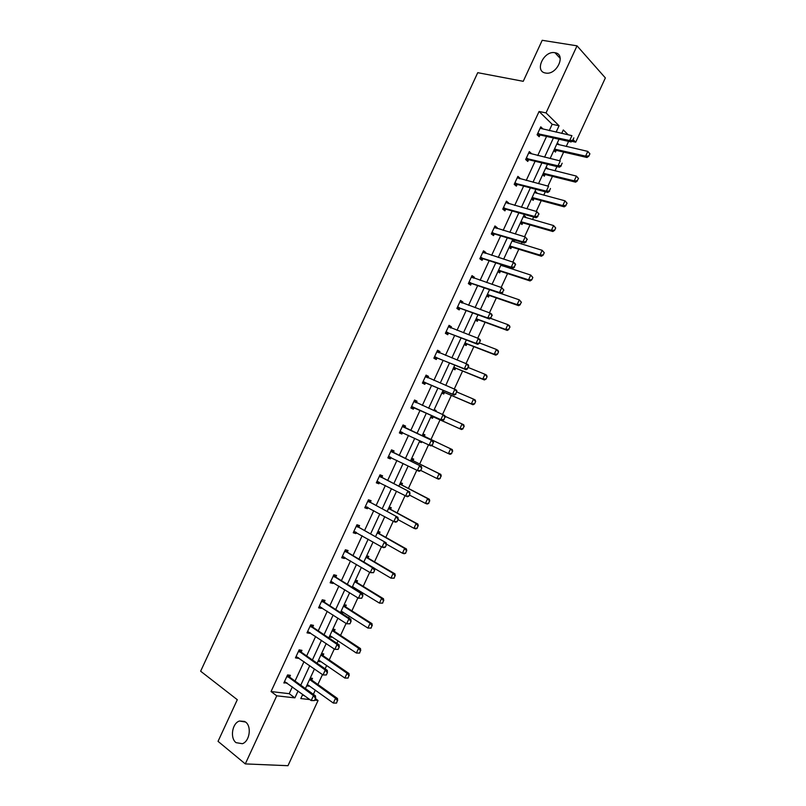 <?xml version="1.0" encoding="UTF-8"?>
<svg xmlns="http://www.w3.org/2000/svg" width="806" height="806" viewBox="0 0 806 806"><rect width="100%" height="100%" fill="white"/><g stroke="black" fill="none" stroke-linecap="round" stroke-linejoin="round"><path stroke-width="1.21" d="M245.588 722.035C251.855 726.397 249.659 741.419 242.364 743.706L236.047 742.658C229.801 738.095 232.188 723.173 239.463 721.017L245.588 722.035M554.931 52.712L554.971 52.722C566.497 54.133 556.916 75.311 545.763 73.064L545.541 73.024C534.046 71.452 543.798 50.355 554.931 52.712M315.418 698.59L318.058 700.505L287.974 765.7L245.296 763.907L218.043 741.349L237.296 699.709L200.634 671.207L477.736 72.681L523.235 81.315L542.206 40.3L577.025 45.831L605.366 77.92L575.706 142.188L573.298 139.821M571.928 141.342L575.706 142.188M313.363 694.329L315.317 690.087M317.896 684.495L322.481 674.572M325.14 668.819L326.692 665.444M329.231 659.933L334.289 648.991M336.908 643.329L338.057 640.82M340.565 635.39L346.096 623.411M348.666 617.849L349.421 616.207M351.89 610.867L357.884 597.861M360.413 592.38L360.776 591.604M363.204 586.345L369.682 572.32M374.508 561.853L381.46 546.79M385.812 537.36L393.237 521.28M397.106 512.888L405.005 495.781M408.4 488.426L416.762 470.301M419.684 463.974L428.52 444.831M430.958 439.542L440.066 419.815M442.524 414.486L451.33 395.414M454.262 389.046L462.594 371.012M465.999 363.627L473.847 346.63M477.726 338.228L485.091 322.269M489.444 312.839L496.335 297.908M501.151 287.46L507.568 273.566M509.976 268.348L510.349 267.542M512.858 262.101L518.792 249.245M521.24 243.946L522.006 242.274M524.555 236.752L530.016 224.934M532.494 219.554L533.663 217.036M536.252 211.424L541.229 200.634M543.748 195.173L545.309 191.798M547.939 186.105L552.442 176.343M554.991 170.812L556.946 166.58M559.616 160.797L563.646 152.072M566.235 146.46L568.583 141.382M301.152 652.044L301.948 650.331L299.147 649.868L295.439 657.898L298.25 658.341L298.532 657.736M324.244 602.072L325.009 600.399L322.279 599.785L318.582 607.805L321.322 608.389L321.695 607.583M347.295 552.16L348.051 550.518L345.391 549.763L341.694 557.772L344.364 558.508L344.837 557.48M370.327 502.299L371.072 500.697L368.473 499.791L364.775 507.79L367.385 508.677L367.949 507.448M393.328 452.498L394.053 450.927L391.535 449.879L387.837 457.868L390.376 458.896L391.031 457.465M414.526 400.108L417.014 401.217L414.566 400.018L410.879 408.007L413.337 409.176L414.052 407.624M417.014 401.217L416.309 402.748M437.416 350.55L439.955 351.567L437.567 350.227L433.88 358.196L436.278 359.516L437.013 357.935M439.955 351.567L439.341 352.887M460.286 301.041L462.866 301.968L460.548 300.477L456.871 308.446L459.188 309.907L459.944 308.295M462.866 301.968L462.352 303.076M483.126 251.593L485.746 252.429L483.499 250.797L479.822 258.756L482.079 260.358L482.844 258.716M485.746 252.429L485.333 253.336M505.946 202.205L508.606 202.941L506.43 201.168L502.753 209.117L504.939 210.87L505.795 209.016M508.606 202.941L508.284 203.636M528.736 152.868L531.436 153.513L529.33 151.599L525.663 159.538L527.779 161.432L528.665 159.517M549.229 130.653L552.17 124.285L539.083 111.47L271.048 691.548L289.203 693.684L292.377 686.813M295.036 681.05L304.023 661.595M306.643 655.933L315.66 636.397M318.239 630.816L327.286 611.21M329.825 605.729L338.913 586.043M341.412 580.642L350.529 560.885M352.988 555.586L362.146 535.748M364.554 530.529L373.752 510.621M376.12 505.493L385.349 485.504M387.676 480.477L396.935 460.407M399.222 455.461L408.521 435.331M410.768 430.475L420.077 410.294M422.324 405.438L431.613 385.328M433.89 380.382L443.139 360.373M445.456 355.345L454.655 335.437M457.012 330.329L466.17 310.512M468.568 305.313L477.666 285.596M480.104 280.327L489.171 260.701M491.64 255.341L500.657 235.815M503.176 230.375L512.142 210.95M514.702 205.429L523.628 186.095M526.217 180.484L535.093 161.26M537.723 155.568L546.559 136.436M540.121 128.225L542.841 128.819L540.766 126.834L537.098 134.763L539.184 136.738L540.08 134.793M517.341 177.532L520.021 178.217L517.875 176.373L514.208 184.322L516.364 186.146L517.23 184.262M520.021 178.217L519.749 178.821M494.541 226.889L497.181 227.675L494.965 225.972L491.287 233.931L493.514 235.604L494.36 233.79M497.181 227.675L496.808 228.481M471.712 276.317L474.311 277.193L472.024 275.632L468.346 283.591L470.644 285.133L471.389 283.5M474.311 277.193L473.837 278.201M448.861 325.785L451.41 326.762L449.063 325.342L445.375 333.321L447.743 334.712L448.479 333.11M451.41 326.762L450.846 327.971M425.981 375.314L428.49 376.382L426.072 375.112L422.384 383.102L424.812 384.341L425.538 382.769M428.49 376.382L427.835 377.802M404.824 427.613L405.539 426.062L403.05 424.943L399.363 432.933L401.862 434.031L402.567 432.5L399.645 432.328M381.832 477.394L382.568 475.802L380.009 474.825L376.311 482.824L378.88 483.781L379.495 482.451M358.811 527.215L359.567 525.593L356.937 524.766L353.24 532.776L355.879 533.582L356.393 532.454M335.77 577.106L336.535 575.444L333.845 574.769L330.138 582.788L332.848 583.443L333.271 582.526M312.698 627.048L313.484 625.355L310.723 624.821L307.005 632.851L309.786 633.355L310.119 632.65M289.606 677.05L290.402 675.317L287.571 674.934L283.853 682.974L286.936 682.833M245.296 763.907L276.75 695.82L294.885 697.875L298.079 690.974M271.048 691.548L276.75 695.82M539.083 111.47L546.035 112.911L577.025 45.831M302.734 694.379L300.799 698.55L309.836 699.578M314.713 700.122L318.058 700.505M568.26 134.844L563.303 129.957L561.711 133.403M559.021 139.237L550.115 158.53M547.465 164.273L538.509 183.667M535.899 189.329L526.902 208.814M524.323 214.396L515.276 233.982M512.747 239.473L503.659 259.169M501.161 264.57L492.023 284.367M489.564 289.686L480.386 309.575M477.968 314.814L468.739 334.802M466.362 339.951L457.083 360.04M454.745 365.108L445.768 385.439M443.129 390.275L433.759 410.556M431.502 415.463L422.102 435.814M419.845 440.711L410.466 461.022M408.158 466.009L398.819 486.24M396.471 491.328L387.162 511.488M384.774 516.656L375.505 536.736M373.077 541.995L363.838 562.004M361.37 567.353L352.172 587.292M349.653 592.732L340.485 612.59M337.936 618.121L328.808 637.899M326.208 643.52L317.111 663.227M314.471 668.94L305.414 688.566M556.1 132.174L559.062 125.766L546.035 112.911M300.749 685.191L309.776 665.635M312.406 659.943L321.463 640.317M324.052 634.715L333.15 615.018M335.699 609.497L344.827 589.72M347.326 584.3L356.494 564.452M358.962 559.122L368.161 539.184M370.579 533.945L379.817 513.936M382.195 508.788L391.474 488.708M393.812 483.65L403.111 463.49M405.408 458.523L414.747 438.293M417.004 433.406L426.364 413.135M428.621 408.259L437.95 388.049M440.237 383.082L449.526 362.982M451.854 357.924L461.092 337.916M463.47 332.787L472.659 312.879M475.066 307.66L484.215 287.843M486.663 282.543L495.771 262.837M498.259 257.446L507.317 237.83M509.835 232.36L518.852 212.844M521.411 207.293L530.378 187.879M532.988 182.237L541.904 162.913M544.544 157.2L553.42 137.977M302.341 695.215L304.174 695.437M310.27 678.027L312.496 678.34L311.721 680.012M309.131 685.634L308.879 686.168L306.653 685.876M321.574 653.555L323.77 653.918L323.005 655.58M320.445 661.111L320.153 661.746L317.947 661.404M332.868 629.103L335.034 629.516L334.268 631.169M331.76 636.609L331.417 637.345L329.241 636.942M344.152 604.661L346.288 605.135L345.542 606.757M343.064 612.127L342.681 612.953L340.535 612.489M355.426 580.229L357.542 580.763L356.796 582.375M354.358 587.645L354.005 588.42M366.7 555.808L368.785 556.402L368.05 557.994M377.974 531.406L380.029 532.051L379.304 533.632M389.227 507.014L391.263 507.72L390.537 509.281M400.481 482.633L402.486 483.399L401.771 484.95M411.735 458.271L413.71 459.098L413.004 460.619M408.128 466.08L409.075 466.462M422.969 433.92L424.923 434.807L424.228 436.318M421.77 441.628L421.326 442.585L419.372 441.728M434.212 409.589L436.137 410.526L435.714 411.433M433.235 416.793L432.54 418.304L430.606 417.387M444.449 392.502L443.743 394.033L441.839 393.056M455.652 368.231L454.947 369.773L453.063 368.745M466.855 343.981L466.13 345.532L464.286 344.444M478.049 319.73L477.323 321.302L475.5 320.163M489.232 295.5L488.496 297.092L486.703 295.883M503.206 265.234L502.833 266.04M500.415 271.29L499.67 272.881L497.906 271.622M512.687 239.614L514.419 240.944L514.047 241.76M511.659 246.918L510.843 248.701L509.1 247.382M523.87 215.383L525.572 216.774L525.25 217.489M522.832 222.718L521.996 224.521L520.283 223.151M535.043 191.173L536.725 192.614L536.443 193.239M534.005 198.518L533.159 200.362L531.466 198.931L534.277 198.75L564.25 206.84L562.8 205.57L564.996 200.815L534.418 192.533M546.216 166.963L547.637 168.998M545.168 174.348L544.302 176.212L542.64 174.721M557.389 142.783L558.82 144.768M556.321 150.178L555.445 152.072L553.813 150.531M552.17 124.285L559.062 125.766M289.203 693.684L294.885 697.875M556.886 143.861L559.011 144.345M545.763 167.95L547.879 168.474M534.63 192.06L536.725 192.614M523.497 216.189L525.572 216.774M512.354 240.319L514.419 240.944M434.182 409.65L436.137 410.526M399.393 432.852L401.862 434.031M419.402 441.668L421.326 442.585M387.928 457.677L390.376 458.896M376.462 482.512L378.88 483.781M364.977 507.357L367.385 508.677M353.491 532.222L355.879 533.582M342.006 557.097L344.364 558.508M330.51 581.982L332.848 583.443M319.005 606.888L321.322 608.389M340.857 611.774L342.681 612.953M307.489 631.803L309.786 633.355M329.614 636.135L331.417 637.345M295.973 656.739L298.25 658.341M318.37 660.507L320.153 661.746M284.447 681.685L286.704 683.337M307.106 684.888L308.879 686.168M572.713 140.315L573.832 137.886L572.713 140.315L569.681 140.516L571.142 141.957L540.342 135.035L537.652 135.287M540.091 128.285L571.928 135.65L569.681 140.516L537.592 133.695M571.142 141.957L572.955 140.556M553.934 150.651L556.583 150.43L587.01 157.502L585.609 156.132L587.796 151.387L556.765 144.133M589.67 153.573L587.796 151.387L589.901 153.795L588.813 156.173L589.901 153.795M554.478 149.08L585.609 156.132L588.582 155.941M588.813 156.173L587.01 157.502M561.036 165.623L562.155 163.195L561.036 165.623L558.004 165.814L559.495 167.205L528.917 159.759L526.157 159.981M528.655 153.039L560.251 160.948L558.004 165.814L526.157 158.45M559.495 167.205L561.278 165.855M549.349 190.951L550.468 188.513L549.349 190.951L546.317 191.133L547.828 192.463L517.492 184.483L514.641 184.685M517.22 177.804L548.564 186.267L546.317 191.133L514.722 183.214M547.828 192.463L549.601 191.173M542.7 174.781L545.43 174.58L575.635 182.166L574.204 180.846L576.401 176.091L545.591 168.333M578.275 178.287L576.401 176.091L578.507 178.509L577.177 180.665L578.507 178.509M543.315 173.27L574.204 180.846L577.177 180.665M577.408 180.887L575.635 182.166M566.86 203.021L564.996 200.815L567.102 203.233L565.762 205.399L567.102 203.233M532.131 197.48L562.8 205.57L565.762 205.399M566.003 205.611L564.25 206.84M537.652 216.29L538.771 213.852L537.652 216.29L534.62 216.461L536.171 217.741L506.067 209.238L503.105 209.399M505.775 202.578L536.877 211.595L534.62 216.461L503.276 207.988M538.771 213.852L536.877 211.595L539.033 214.064M536.171 217.741L537.904 216.502M520.323 223.061L523.114 222.94L552.866 231.524L551.395 230.315L553.591 225.549L523.235 216.754M555.445 227.766L553.591 225.549L555.697 227.967L554.599 230.355L555.697 227.967M520.948 221.7L551.395 230.315L554.347 230.143M554.599 230.355L552.866 231.524M525.945 241.649L527.074 239.211L525.945 241.649L522.923 241.81L524.494 243.029L494.632 233.992L491.549 234.123M494.32 227.373L525.18 236.934L522.923 241.81L491.821 232.783M527.074 239.211L525.18 236.934L527.336 239.412M494.35 227.302L495.196 227.997M524.494 243.029L526.207 241.85M509.17 247.22L511.941 247.13L541.471 256.227L539.97 255.069L542.166 250.303L512.052 240.984M544.03 252.53L542.166 250.303L544.272 252.721L543.173 255.099L544.272 252.721M509.765 245.941L539.97 255.069L542.932 254.908M543.173 255.099L541.471 256.227M514.238 267.018L515.366 264.57L514.238 267.018L511.226 267.169L512.817 268.338L483.187 258.766L479.973 258.857M482.865 252.177L513.472 262.293L511.226 267.169L480.356 257.598M515.366 264.57L513.472 262.293L515.064 263.471L515.628 264.771M482.935 252.026L483.953 252.893M512.817 268.338L514.51 267.209M498.017 271.39L500.768 271.34L530.066 280.941L528.545 279.833L530.741 275.068L500.848 265.234M501.544 265.627L500.919 265.093M532.605 277.304L530.741 275.068L532.857 277.486L531.759 279.873L532.857 277.486M498.561 270.191L528.545 279.833L531.507 279.682M531.759 279.873L530.066 280.941M502.531 292.397L503.649 289.959L502.531 292.397L499.508 292.548L501.13 293.656L471.732 283.561L468.367 283.601M471.399 276.992L501.765 287.661L499.508 292.548L468.891 282.422M503.649 289.959L501.765 287.661L503.921 290.14M471.51 276.76L472.699 277.808M501.13 293.656L502.793 292.588M486.844 295.57L489.585 295.57L518.661 305.675L517.12 304.618L519.316 299.852L501.181 293.626M521.17 302.089L519.316 299.852L521.422 302.27L520.072 304.477L521.422 302.27M487.368 294.452L517.12 304.618L520.072 304.477M520.323 304.648L518.661 305.675M490.804 317.796L491.932 315.358L490.804 317.796L487.791 317.937L489.433 318.995L460.276 308.366L456.911 308.355M459.924 301.827L490.048 313.05L487.791 317.937L457.415 307.257M491.932 315.358L490.048 313.05L491.69 314.118L492.204 315.529M460.075 301.504L461.435 302.754M489.433 318.995L491.076 317.977M475.681 319.76L478.391 319.801L507.246 330.42L505.674 329.412L507.881 324.647L490.511 318.33M509.724 326.893L507.881 324.647L509.442 325.654L509.986 327.065L508.626 329.281L509.986 327.065M476.155 318.723L505.674 329.412L508.626 329.281M508.888 329.453L507.246 330.42M479.076 343.205L480.205 340.767L479.076 343.205L476.064 343.336L477.736 344.343L448.811 333.18L445.466 333.12M448.448 326.672L478.321 338.449L476.064 343.336L445.94 332.102M480.205 340.767L478.321 338.449L479.983 339.467L480.477 340.938M448.64 326.269L450.171 327.71M477.736 344.343L479.358 343.376M464.498 343.971L467.198 344.051L495.831 355.174L494.229 354.227L496.436 349.451L479.55 342.963M498.279 351.708L496.436 349.451L498.027 350.419L498.541 351.869L497.443 354.257L498.541 351.869M464.941 343.013L494.229 354.227L497.181 354.096M497.443 354.257L495.831 355.174M467.339 368.634L468.467 366.196L467.339 368.634L464.337 368.755L466.029 369.702L437.346 358.015L434.021 357.904M436.963 351.537L466.593 363.869L464.337 368.755L434.454 356.967M468.467 366.196L466.593 363.869L468.286 364.826L468.749 366.347M437.195 351.043L438.887 352.696M466.029 369.702L467.621 368.795M455.602 394.084L456.73 391.635L455.602 394.084L452.599 394.194L454.322 395.081L425.87 382.86L422.566 382.699M425.467 376.412L454.856 389.298L452.599 394.194L422.959 381.853M456.73 391.635L454.856 389.298L456.569 390.205L457.012 391.787M425.739 375.828L427.593 377.702M454.322 395.081L455.884 394.225M443.844 419.533L444.983 417.085L443.844 419.533L440.852 419.644L442.595 420.48L414.385 407.715L411.11 407.504M413.972 401.307L443.109 414.747L440.852 419.644L411.463 406.748M444.983 417.085L443.109 414.747L444.852 415.594L445.265 417.226M414.284 400.632L416.249 402.688L414.475 401.831M442.595 420.48L444.136 419.674M432.389 445.144L433.225 442.565L432.389 445.144L430.867 445.889L399.957 431.653M402.466 426.213L433.124 441.003L433.517 442.695M402.819 425.457L405.106 427.805L433.124 441.003M432.097 445.013L429.094 445.103L431.361 440.207L433.225 442.565M390.809 457.355L388.17 457.163M420.631 470.623L421.76 468.165L420.631 470.623L419.14 471.309L388.442 456.579M390.96 451.128L421.397 466.422L421.76 468.165M391.343 450.282L393.61 452.69L421.397 466.422M420.329 470.503L417.337 470.583L419.594 465.687L421.457 468.044M379.062 482.22L376.694 482.008M408.864 496.113L409.992 493.665L408.864 496.113L407.393 496.748L376.926 481.514M379.435 476.064L409.66 491.851L409.992 493.665M379.868 475.127L382.104 477.595L409.66 491.851M408.561 496.002L405.569 496.073L407.836 491.176L409.69 493.544M367.314 507.105L365.209 506.873M397.096 521.623L398.224 519.165L397.096 521.623L395.645 522.197L393.802 521.583L365.4 506.46M367.919 501.01L397.912 517.311L398.224 519.165M368.382 499.992L370.599 502.501L397.912 517.311M396.784 521.512L393.802 521.583L396.058 516.676L397.912 519.064M355.567 531.98L353.713 531.748M385.318 547.143L386.447 544.685L385.318 547.143L383.898 547.667L382.014 547.113L353.864 531.426M356.383 525.965L386.155 542.77L386.447 544.685M356.897 524.867L359.083 527.436L386.155 542.77M384.996 547.052L382.014 547.113L384.281 542.196L386.134 544.594M343.809 556.875L342.218 556.644M373.531 572.683L374.659 570.225L373.531 572.683L370.226 572.643L342.328 556.402M344.847 550.941L372.493 567.736L374.397 568.25L374.659 570.225M345.401 549.763L347.567 552.372L374.397 568.25M373.208 572.592L370.226 572.643L372.493 567.736L374.347 570.134M332.052 581.761L330.712 581.549M361.733 598.233L362.871 595.775L361.733 598.233L358.438 598.203L330.782 581.398M333.301 575.937L360.705 593.287L362.629 593.75L362.871 595.775M334.006 574.809L336.042 577.328L362.629 593.75M361.41 598.153L358.438 598.203L360.705 593.287L362.549 595.694M453.315 368.201L455.995 368.312L484.396 379.948L482.784 379.042L484.98 374.276L468.226 367.476M486.824 376.543L484.98 374.276L486.602 375.183L487.096 376.694L485.998 379.082L487.096 376.694M453.718 367.324L482.784 379.042L485.726 378.931M485.998 379.082L484.396 379.948M442.131 392.431L444.791 392.593L472.971 404.733L471.329 403.887L473.525 399.111L456.911 392.018M475.369 401.388L473.525 399.111L475.167 399.967L475.641 401.529L474.533 403.917L475.641 401.529M442.494 391.635L471.329 403.887L474.26 403.776M474.533 403.917L472.971 404.733M430.928 416.682L433.578 416.883L461.526 429.538L459.863 428.742L462.07 423.956L445.033 416.319M463.903 426.253L462.07 423.956L463.732 424.762L464.175 426.384L462.795 428.641L464.175 426.384M431.26 415.967L459.863 428.742L462.795 428.641M463.077 428.772L461.526 429.538M451.602 453.637L452.428 451.118L451.602 453.637L450.08 454.352L448.388 453.607L450.594 448.821L422.324 435.341M452.428 451.118L450.594 448.821L452.287 449.577L424.52 436.509L422.646 434.625M431.492 445.577L448.388 453.607L451.32 453.516M419.735 440.942L420.44 440.993M452.71 451.249L452.287 449.577M440.126 478.522L440.942 476.014L440.126 478.522L438.625 479.177L436.912 478.482L439.119 473.696L411.07 459.692M440.942 476.014L439.119 473.696L440.832 474.402L413.287 460.831L411.443 458.906M420.722 470.432L436.912 478.482L439.844 478.401M441.235 476.124L440.832 474.402M428.651 503.418L429.457 500.909L428.651 503.418L427.17 504.022L425.427 503.377L427.643 498.592L399.826 484.063M429.457 500.909L427.643 498.592L429.376 499.246L402.063 485.152L400.229 483.187M409.367 495.025L425.427 503.377L428.359 503.307M429.749 501.02L429.376 499.246M417.155 528.323L417.971 525.824L417.155 528.323L415.705 528.877L413.941 528.293L416.148 523.497L388.573 508.445M417.971 525.824L416.148 523.497L417.911 524.091L390.819 509.493L389.006 507.488M398.013 519.628L413.941 528.293L416.863 528.222M418.264 525.925L417.911 524.091M405.66 553.248L406.466 550.76L405.66 553.248L404.229 553.752L402.446 553.208L404.652 548.423L377.309 532.837M406.466 550.76L404.652 548.423L406.436 548.967L379.576 533.854L377.782 531.799M386.356 544.08L402.446 553.208L405.368 553.158M406.768 550.851L406.436 548.967M394.164 578.184L394.96 575.706L394.164 578.184L390.94 578.154L393.157 573.358L366.035 557.248M394.96 575.706L393.157 573.358L394.96 573.842L368.332 558.226L366.549 556.13M374.417 568.371L390.94 578.154L393.862 578.103M395.262 575.786L394.96 573.842M382.649 603.13L383.455 600.661L382.649 603.13L379.435 603.1L381.641 598.304L354.761 581.67M383.455 600.661L381.641 598.304L383.485 598.747L357.068 582.607L355.315 580.471M352.454 586.667L379.435 603.1L382.346 603.059M352.393 586.808L353.209 586.939M383.757 600.732L383.485 598.747M320.284 606.666L319.196 606.475M349.935 623.804L351.073 621.345L349.935 623.804L346.63 623.763L319.226 606.404M321.755 600.933L348.907 618.847L350.862 619.26L351.073 621.345M322.591 599.855L324.506 602.304L350.862 619.26M349.613 623.733L346.63 623.763L348.907 618.847L350.741 621.275M371.133 628.096L371.929 625.637L371.133 628.096L367.909 628.065L370.125 623.27L343.477 606.112M371.929 625.637L370.125 623.27L371.989 623.653L345.814 606.999L344.071 604.822M341.17 611.099L367.909 628.065L370.82 628.035M341.15 611.17L341.724 611.27M372.241 625.698L371.989 623.653M338.127 649.384L339.266 646.926L338.127 649.384L334.822 649.354L307.67 631.43M310.189 625.96L337.099 644.427L339.074 644.78L339.266 646.926M311.156 624.902L312.96 627.29L339.074 644.78M337.795 649.324L334.822 649.354L337.099 644.427L338.933 646.865M359.617 653.082L360.403 650.623L359.617 653.082L356.393 653.051L358.61 648.246L332.193 630.564M360.403 650.623L358.61 648.246L360.494 648.578L334.54 631.41L332.818 629.194M329.886 635.551L356.393 653.051L359.295 653.021M360.725 650.674L360.494 648.578M326.319 674.985L327.448 672.516L326.319 674.985L323.015 674.944L296.104 656.457M298.633 650.986L325.281 670.028L327.286 670.32L327.448 672.516M299.701 649.958L301.414 652.286L327.286 670.32M325.977 674.934L323.015 674.944L325.281 670.028L327.115 672.466M348.081 678.078L348.877 675.619L348.081 678.078L344.857 678.048L347.074 673.232L320.899 655.026M348.877 675.619L347.074 673.232L348.988 673.514L323.266 655.832L321.564 653.575M318.592 660.023L344.857 678.048L347.769 678.027M349.189 675.67L348.988 673.514M314.491 700.595L315.63 698.127L314.491 700.595L311.187 700.565L284.528 681.513M287.057 676.033L313.463 695.638L315.499 695.87L315.63 698.127M288.226 675.025L289.858 677.302L315.499 695.87M314.159 700.555L311.187 700.565L313.463 695.638L315.297 698.087M336.545 703.084L337.341 700.636L336.545 703.084L333.321 703.054L335.548 698.238L309.595 679.498M337.341 700.636L335.548 698.238L337.482 698.47L311.982 680.274L310.35 678.048M307.288 684.506L333.321 703.054L336.223 703.044M337.664 700.676L337.482 698.47M538.388 133.595L539.889 135.015M538.841 133.615L540.342 135.035M556.583 150.43L555.153 149.07M556.14 150.41L554.709 149.05M526.953 158.359L528.474 159.729M527.396 158.389L528.917 159.759M515.508 183.133L517.049 184.453M515.951 183.174L517.492 184.483M545.43 174.58L543.979 173.28M544.997 174.559L543.536 173.25M534.277 198.75L532.796 197.5M533.834 198.719L532.363 197.46M504.052 207.928L505.624 209.197M504.496 207.968L506.067 209.238M523.114 222.94L521.613 221.731M522.681 222.889L521.17 221.69M492.597 232.733L494.189 233.952M493.03 232.783L494.632 233.992M511.941 247.13L510.42 245.971M511.508 247.079L509.986 245.931M481.132 257.557L482.754 258.716M481.565 257.608L483.187 258.766M500.768 271.34L499.216 270.232M500.335 271.29L498.783 270.181M469.656 282.392L471.298 283.5M470.089 282.453L471.732 283.561M489.585 295.57L488.013 294.512M489.161 295.5L487.58 294.442M458.181 307.237L459.853 308.295M458.604 307.308L460.276 308.366M478.391 319.801L476.799 318.793M477.968 319.73L476.376 318.723M446.695 332.102L448.388 333.11M447.118 332.173L448.811 333.18M467.198 344.051L465.576 343.094M466.775 343.971L465.163 343.013M435.2 356.977L436.923 357.924M435.623 357.058L437.346 358.015M437.477 352.041L438.051 352.363M423.704 381.873L425.447 382.769M424.117 381.963L425.87 382.86M425.981 376.936L426.918 377.42M412.198 406.778L413.972 407.624M412.612 406.869L414.385 407.715M400.683 431.694L402.486 432.49M403.312 426.999L405.106 427.805M402.97 426.747L404.763 427.553M389.167 456.629L390.175 457.032M391.797 451.944L393.61 452.69M391.454 451.682L393.268 452.428M377.641 481.575L378.266 481.807M380.271 476.89L382.104 477.595M379.928 476.628L381.772 477.323M368.735 501.856L370.599 502.501M368.402 501.584L370.266 502.229M357.189 526.842L359.083 527.436M356.867 526.56L358.751 527.154M345.643 551.838L347.567 552.372M345.321 551.546L347.235 552.09M334.097 576.844L336.042 577.328M333.775 576.552L335.709 577.036M455.995 368.312L454.352 367.405M455.581 368.231L453.939 367.324M444.791 392.593L443.119 391.736M444.378 392.502L442.706 391.645M433.578 416.883L431.885 416.077M433.165 416.783L431.472 415.977M424.178 436.268L422.465 435.492M424.52 436.509L422.807 435.744M412.954 460.569L411.221 459.853M413.287 460.831L411.554 460.115M401.72 484.89L399.967 484.225M402.063 485.152L400.3 484.487M390.487 509.231L388.714 508.606M390.819 509.493L389.036 508.878M379.253 533.572L377.44 533.008M379.576 533.854L377.772 533.29M367.999 557.933L366.176 557.42M368.332 558.226L366.498 557.712M356.746 582.315L354.892 581.851M357.068 582.607L355.214 582.144M322.531 601.87L324.506 602.304M322.219 601.568L324.183 602.001M345.492 606.706L343.618 606.293M345.814 606.999L343.93 606.586M310.965 626.907L312.96 627.29M310.653 626.594L312.647 626.977M334.228 631.108L332.324 630.745M334.54 631.41L332.636 631.048M299.399 651.963L301.414 652.286M299.086 651.641L301.101 651.963M322.954 655.52L321.03 655.207M323.266 655.832L321.342 655.52M287.813 677.03L289.858 677.302M287.51 676.697L289.545 676.969M311.68 679.952L309.726 679.69M311.982 680.274L310.038 680.012M554.971 52.722L560.261 58.455M239.463 721.017L244.752 721.461M538.7 133.595L540.201 135.015M556.442 150.41L555.012 149.05M527.205 158.359L528.726 159.729M515.709 183.133L517.25 184.453M545.239 174.549L543.788 173.25M534.035 198.719L532.554 197.46M504.203 207.928L505.775 209.187M522.822 222.889L521.321 221.68M492.688 232.733L494.29 233.941M511.609 247.079L510.077 245.921M481.172 257.557L482.794 258.716M500.385 271.29L498.833 270.181"/></g></svg>
